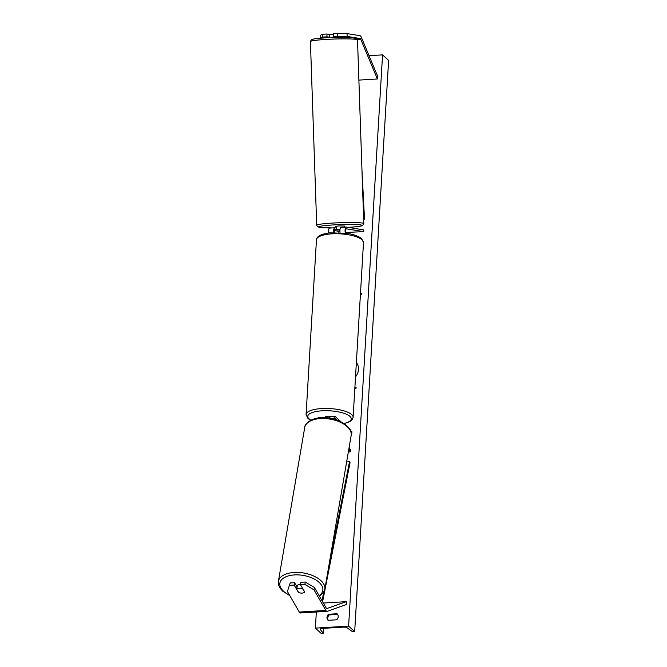 <?xml version="1.0" encoding="UTF-8"?>
<svg xmlns="http://www.w3.org/2000/svg" width="667" height="667" viewBox="0 0 667 667"><rect width="100%" height="100%" fill="white"/><g stroke="black" fill="none" stroke-linecap="round" stroke-linejoin="round"><path stroke-width="1" d="M348.858 448.933L350.525 451.826L348.341 451.951M340.904 421.694L335.526 416.792A4.252 1.451 86.5 0 0 335.026 416.583L329.873 416.892A4.252 1.451 86.5 0 0 328.948 418.109M335.026 416.583A4.252 1.451 86.5 0 0 333.859 419.101M337.277 420.16L335.426 418.476A2.476 0.85 86.5 0 0 335.134 418.351A2.476 0.85 86.5 0 0 334.542 419.285M349.116 447.457L350.784 450.342L350.525 451.826M322.978 417.7A4.252 1.451 -93.5 0 1 323.562 417.275L318.409 417.592A4.252 1.451 86.5 0 0 317.767 418.117M350.483 430.44L351.884 431.724L351.792 433.4L351.259 433.433M351.792 433.4L351.192 432.858M324.312 417.717L324.062 417.492A4.252 1.451 -93.5 0 0 323.562 417.275M290.203 582.95L287.402 591.479L290.203 582.95L294.589 582.691L294.18 585.059L298.449 592.446A4.427 2.351 -170.3 0 0 302.093 593.096A4.427 2.351 -170.3 0 0 304.761 592.063L300.5 584.676L304.877 584.409L305.278 582.041L300.9 582.308L300.5 584.676M294.589 582.691L297.098 587.043M305.278 582.041L314.399 587.502L326.271 608.071A2.835 0.967 86.5 0 0 326.522 608.387A2.835 0.967 86.5 0 0 326.847 608.529A2.835 0.967 86.5 0 0 326.938 608.512L346.323 601.659L323.37 603.051M314.399 587.502L313.99 589.87L325.863 610.438A5.67 1.943 86.5 0 0 326.355 611.072A5.67 1.943 86.5 0 0 327.022 611.356A5.67 1.943 86.5 0 0 327.205 611.322L346.59 604.469L346.323 601.659M287.402 591.479L299.283 612.048A5.67 1.943 86.5 0 0 299.775 612.69A5.67 1.943 86.5 0 0 300.433 612.973L327.022 611.356M294.18 585.059L289.803 585.318M313.99 589.87L304.877 584.409M329.79 37.277L327.013 36.827L326.922 34L322.545 34.267L320.452 35.209L320.552 38.036L321.211 38.144M347.132 36.418L360.105 38.528A2.835 0.967 -93.5 0 1 360.363 38.661A2.835 0.967 -93.5 0 1 360.764 39.286L377.38 78.981L377.931 76.922L361.314 37.227A5.67 1.943 -93.5 0 0 360.522 35.976A5.67 1.943 -93.5 0 0 360.013 35.701L347.04 33.592L337.619 33.35L333.233 33.617L333.333 36.443L347.132 36.418L347.04 33.592M337.894 37.219L333.333 36.443M327.013 36.827L322.636 37.085L322.545 34.267M320.552 38.036L322.636 37.085M337.619 33.35L337.71 36.176M377.38 78.981L358.888 80.098M326.922 34L329.698 34.451M335.626 227.881L336.31 227.605L336.376 229.723L339.953 230.048L338.269 230.032M333.667 232.566A4.252 1.451 86.5 0 1 334.826 227.764A4.252 1.451 86.5 0 1 334.934 227.772L336.318 227.997M345.314 233.091A4.252 1.451 -93.5 0 1 346.29 227.072A4.252 1.451 -93.5 0 1 346.398 227.072L363.715 229.882L363.773 231.649L345.848 232.441M340.028 232.616A4.252 1.451 -93.5 0 1 341.137 227.38A4.252 1.451 -93.5 0 1 341.246 227.389M346.098 233.2A2.476 0.85 -93.5 0 1 345.698 230.482A2.476 0.85 -93.5 0 1 346.398 228.839A2.476 0.85 -93.5 0 1 346.456 228.839L363.773 231.649M338.269 230.065L334.992 229.531A2.476 0.85 86.5 0 0 334.926 229.531A2.476 0.85 86.5 0 0 334.275 232.55M334.309 230.574L339.928 231.482M328.531 233A4.252 1.451 -93.5 0 1 329.673 228.072A4.252 1.451 -93.5 0 1 329.781 228.081M325.054 417.742L325.079 417.342A4.427 1.384 3.4 0 1 327.739 416.241A4.427 1.384 3.4 0 1 332.458 416.742M296.79 587.268L296.99 586.085A4.427 2.351 9.7 0 1 299.958 584.409A4.427 2.351 9.7 0 1 300.542 584.4M304.694 591.946L304.661 592.179A4.427 2.351 9.7 0 1 302.093 593.096A4.427 2.351 9.7 0 1 298.674 592.538L296.732 589.178A4.427 2.351 9.7 0 1 299.3 588.252A4.427 2.351 9.7 0 1 302.718 588.819L302.76 588.586M304.661 592.179L302.718 588.819M296.965 586.802A4.427 2.351 9.7 0 1 297.19 586.518L296.732 589.178M355.528 376.838A11.948 10.589 -47.6 0 0 358.471 369.518A11.948 10.589 -47.6 0 0 356.378 362.506M348.616 626.105L315.383 628.122L321.444 633.65L322.144 633.608A1.592 0.5 -176.6 0 0 323.187 633.208A1.592 0.5 -176.6 0 0 323.136 633.066L320.218 629.448A3.01 0.942 3.4 0 1 320.118 629.181A3.01 0.942 3.4 0 1 322.094 628.422L343.363 627.13A3.01 0.942 3.4 0 1 347.115 627.814L351.993 631.316A1.592 0.5 -176.6 0 0 353.985 631.682L354.677 631.632L348.616 626.105L382.558 54.877L369.051 55.694M338.961 231.324L338.886 232.566M316.341 612.006L315.383 628.122M328.097 620.318L336.743 619.793A4.427 3.927 -47.6 0 0 338.194 616.692A4.427 3.927 -47.6 0 0 337.102 613.748L328.456 614.274A4.427 3.927 -47.6 0 0 328.097 620.318M354.811 388.878L356.345 387.927L354.911 387.152M360.497 293.063L361.931 293.839L360.397 294.797M337.644 614.424L329.19 614.932A4.427 3.927 -47.6 0 0 328.289 620.31M382.558 54.877L388.619 60.405L354.677 631.632M329.19 614.932L328.456 614.274M356.303 387.952L354.911 387.193M360.497 293.105L361.889 293.864M329.798 37.585L329.69 34.409L333.25 34.1M337.894 37.177L335.768 36.835M335.935 227.747L335.885 226.33L338.778 225.93L344.739 226.03L344.781 227.439M336.376 229.723L340.028 229.406M342.288 227.239L343.238 227.255M322.603 601.709L350.042 462.756L349.5 461.714L346.648 461.889M322.044 600.742L323.72 592.246M328.314 568.959L349.5 461.714M361.989 170.669L364.515 219.235L363.648 219.285M363.148 204.744L363.907 219.226L364.515 219.235M335.426 418.476L334.859 418.509M325.863 610.438L299.283 612.048M360.105 38.528L356.995 38.711M360.764 39.286L357.437 39.486M344.014 423.462A21.794 6.803 -176.6 0 0 349.933 416.366A21.794 6.803 -176.6 0 0 322.044 410.805A21.794 6.803 -176.6 0 0 309.063 418.843A21.794 6.803 -176.6 0 0 310.955 420.177M310.689 420.31L307.962 418.476L306.078 414.532A23.562 7.354 3.4 0 1 325.721 408.454A23.562 7.354 3.4 0 1 351.701 414.591A23.562 7.354 3.4 0 1 353.118 417.325L363.498 242.596A23.562 7.354 -176.6 0 0 362.081 239.862A23.562 7.354 -176.6 0 0 336.101 233.725A23.562 7.354 -176.6 0 0 316.458 239.803C316.7 236.26 321.236 233.934 330.057 232.825L348.082 233.508C350.892 233.984 357.454 235.259 361.614 238.653L363.498 242.596M319.093 595.639A21.794 11.572 -170.3 0 0 318.584 581.899A21.794 11.572 -170.3 0 0 294.472 574.912A21.794 11.572 -170.3 0 0 279.965 582.733A21.794 11.572 -170.3 0 0 289.528 595.164M294.164 572.461A23.562 12.506 9.7 0 1 324.829 589.328L351.175 435.426A23.562 12.506 -170.3 0 0 320.51 418.568A23.562 12.506 -170.3 0 0 304.727 427.48L278.381 581.374A23.562 12.506 9.7 0 1 294.164 572.461M320.243 628.931L320.218 629.448M323.42 628.339L323.136 633.066M357.512 39.953C356.945 38.444 356.32 37.777 355.619 37.969C354.06 37.177 338.844 36.96 326.338 37.769C309.28 39.02 312.748 39.57 311.214 39.937L310.413 41.562A23.562 1.701 -2 0 1 325.829 39.436A23.562 1.701 -2 0 1 357.512 39.953L363.798 223.612A23.562 1.701 178 0 0 332.116 223.095A23.562 1.701 178 0 0 316.7 225.221L317.342 226.58L319.426 227.389L332.208 227.922M336.318 227.864A21.794 1.567 -2 0 1 335.593 227.872M332.308 227.914A21.794 1.567 -2 0 1 318.534 226.905A21.794 1.567 -2 0 1 332.791 224.962A21.794 1.567 -2 0 1 360.672 224.929A21.794 1.567 -2 0 1 348.249 227.372M352.943 39.103A21.794 1.567 178 0 0 350.442 37.41A21.794 1.567 178 0 0 326.388 37.777M346.29 227.072L341.137 227.38M334.826 227.764L329.673 228.072M306.078 414.532L316.458 239.803M344.189 423.578L349.917 421.569L352.409 419.385L353.118 417.325M319.418 596.198L323.153 593.063L324.829 589.328M304.727 427.48C304.335 424.345 310.814 417.967 320.96 417.767C337.018 415.808 354.46 428.539 351.175 435.426M289.803 595.648L282.6 591.07L279.965 588.019L278.714 585.434L278.381 581.374M323.187 633.208L323.478 628.339M310.413 41.562L316.7 225.221M347.874 227.405C361.306 226.463 361.406 225.913 362.606 225.488L363.798 223.612"/></g></svg>
